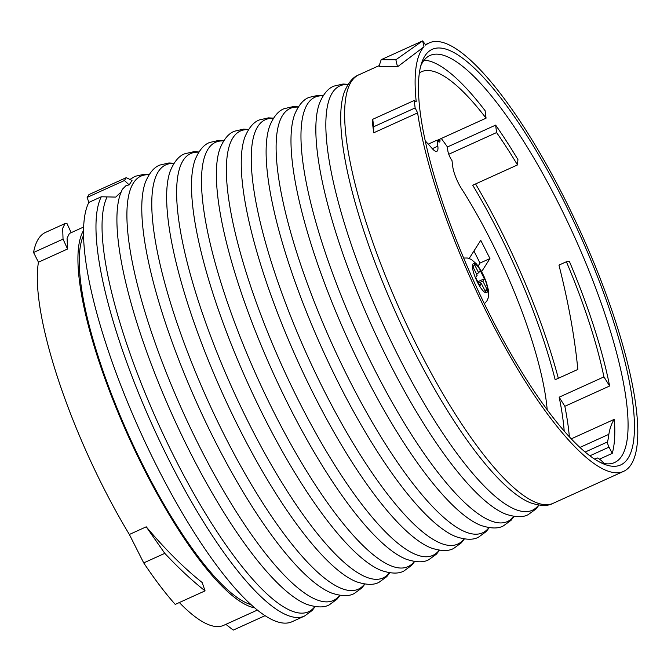 <?xml version="1.0" encoding="UTF-8"?>
<svg xmlns="http://www.w3.org/2000/svg" width="671" height="671" viewBox="0 0 671 671"><rect width="100%" height="100%" fill="white"/><g stroke="black" fill="none" stroke-linecap="round" stroke-linejoin="round"><path stroke-width="1.01" d="M121.191 191.864L115.764 197.089L101.287 196.779L88.849 202.416L87.138 197.425L88.949 194.582L126.257 177.664L124.437 180.507L87.138 197.425M447.364 147.008L495.643 125.116A223.485 56.708 65.6 0 1 517.937 159.606L517.484 164.932A212.187 53.848 65.6 0 0 496.582 132.564L448.756 154.255M517.484 164.932L472.728 185.23A212.187 53.848 -114.4 0 1 498.335 231.814A212.187 53.848 -114.4 0 1 555.16 379.727L577.84 369.444C574.67 336.909 568.371 302.135 558.951 265.112L566.391 261.74L569.444 261.564A223.485 56.708 65.6 0 1 609.62 386.001L564.856 406.299L559.169 397.19A212.187 53.848 -114.4 0 1 564.202 431.076M315.16 606.609L312.141 610.501L304.466 616.087L292.036 621.732A235.244 59.694 -114.4 0 1 268.677 617.882A235.244 59.694 -114.4 0 1 134.032 417.538A235.244 59.694 -114.4 0 1 88.849 202.416M414.192 100.499L416.221 101.749A235.244 59.694 -114.4 0 1 424.005 46.769L422.629 40.889L381.187 59.685L395.865 59.778L422.629 40.889L425.724 45.125A235.244 59.694 -114.4 0 1 429.281 42.877A235.244 59.694 -114.4 0 1 452.631 46.727A235.244 59.694 -114.4 0 1 564.21 197.811A235.244 59.694 -114.4 0 1 623.602 471.361A235.244 59.694 -114.4 0 1 600.243 467.519A235.244 59.694 -114.4 0 1 417.63 112.887L373.713 132.799L372.304 121.661L372.749 119.295L373.688 126.735L415.131 107.939L414.192 100.499L372.749 119.295M251.071 604.663A207.482 52.648 -114.4 0 1 242.566 600.948A207.482 52.648 -114.4 0 1 124.353 425.506A207.482 52.648 -114.4 0 1 83.565 235.303M558.331 378.293A223.485 56.708 65.6 0 0 500.147 228.97A223.485 56.708 65.6 0 0 475.58 183.938M599.48 459.157L612.246 453.37A223.485 56.708 65.6 0 0 614.342 419.308L571.256 438.842M600.612 462.579A223.485 56.708 65.6 0 0 614.594 462.529A223.485 56.708 65.6 0 0 558.171 202.65A223.485 56.708 65.6 0 0 429.994 55.475A223.485 56.708 65.6 0 0 420.742 65.959M437.224 140.323L486.064 118.171L485.116 110.723A223.485 56.708 65.6 0 0 424.131 60.164M495.643 125.116L496.582 132.564M486.064 118.171A212.187 53.848 65.6 0 0 442.457 75.244A212.187 53.848 65.6 0 0 421.396 71.772A212.187 53.848 65.6 0 0 419.375 72.904M594.489 459.039A212.187 53.848 65.6 0 0 596.67 458.259A212.187 53.848 65.6 0 0 597.299 457.957L596.033 458.536M609.62 386.001L603.934 376.892L559.169 397.19M569.36 436.821A223.485 56.708 65.6 0 0 564.856 406.299M612.246 453.37L609.033 447.121A4.705 1.191 -114.4 0 1 607.54 441.904A212.187 53.848 65.6 0 0 608.849 434.313L579.92 447.44M608.849 434.313A214.737 54.494 -114.4 0 1 614.342 419.308M597.299 457.957A40.763 10.342 -114.4 0 1 604.168 463.493M603.934 376.892A212.187 53.848 65.6 0 0 566.391 261.74M489.805 314.657A228.182 57.907 65.6 0 0 603.548 463.929A228.182 57.907 65.6 0 0 563.07 199.589A228.182 57.907 65.6 0 0 421.665 62.864A228.182 57.907 65.6 0 0 489.805 314.657M225.892 624.349L233.248 630.111L265.07 615.676M254.695 607.859A210.308 53.37 -114.4 0 1 243.447 603.472A210.308 53.37 -114.4 0 1 121.937 421.715A210.308 53.37 -114.4 0 1 83.556 230.472M83.657 227.008L69.373 233.483L67.083 238.222L67.561 249L38.457 262.202A210.308 53.37 65.6 0 0 129.36 534.477L146.228 526.819C165.552 549.734 184.198 568.295 202.156 582.503L205.066 590.866L175.223 604.403A221.128 56.112 -114.4 0 1 143.72 562.902L164.789 553.349C178.712 568.194 192.132 580.7 205.066 590.866M179.342 602.533A210.308 53.37 65.6 0 0 202.835 621.891A210.308 53.37 65.6 0 0 223.711 625.33L257.379 610.065M126.257 177.664L132.019 180.449L129.184 184.902L126.156 185.498L122.332 189.323L120.554 193.5A232.971 59.115 -114.4 0 0 169.369 408.387A232.971 59.115 -114.4 0 0 300.264 601.199A232.971 59.115 -114.4 0 0 306.89 604.386C316.704 607.591 324.185 607.733 329.335 604.814L337.01 599.22L340.021 595.328M129.184 184.902L124.437 180.507M424.005 46.769L397.509 66.815L395.865 59.778M397.509 66.815L379.006 66.312L381.187 59.685M373.713 132.799L373.688 126.735M415.131 107.939L417.63 112.887M146.228 526.819L164.789 553.349M129.36 534.477L143.72 562.902M65.045 223.56L45.519 232.418A221.128 56.112 -114.4 0 0 33.55 252.489L63.04 239.111L62.663 228.325L65.045 223.56L66.932 223.409L71.168 232.669M67.561 249L63.04 239.111M33.55 252.489L38.457 262.202M547.201 409.805A181.606 46.081 65.6 0 0 490.937 240.654A181.606 46.081 65.6 0 0 461.531 188.677A18.822 4.772 -114.4 0 1 452.74 166.551L451.977 160.512A7.524 1.912 -114.4 0 1 447.842 150.757L447.339 146.798A314.288 79.748 -114.4 0 0 441.292 138.478M425.255 140.91A181.606 46.081 -114.4 0 1 432.141 148.476A18.822 4.772 -114.4 0 0 436.846 151.31A18.822 4.772 -114.4 0 0 437.836 146.169L437.073 140.13A7.524 1.912 -114.4 0 0 439.555 142.026A7.524 1.912 -114.4 0 0 439.95 139.962L439.84 139.14M481.635 271.629L489.956 258.553L480.746 240.31L469.188 258.461M428.266 144.122L437.073 140.13M478.129 266.026L480.008 263.066L489.956 258.553M480.008 263.066L473.927 251.013M479.849 285.88L481.359 283.506L485.552 291.801L487.062 289.427L482.868 281.132L484.378 278.759L480.193 270.472L478.683 272.837L474.489 264.55L472.98 266.915L477.173 275.211L475.664 277.584L479.849 285.88M487.062 289.427L484.856 290.426M482.868 281.132L478.465 283.137M481.359 283.506L479.153 284.504M484.378 278.759L477.769 281.761M478.683 272.837L476.477 273.843M314.884 606.567A232.971 59.115 -114.4 0 1 285.401 607.943A232.971 59.115 -114.4 0 1 152.342 410.182A232.971 59.115 -114.4 0 1 107.108 196.897M339.744 595.286A232.971 59.115 -114.4 0 1 310.27 596.662A232.971 59.115 -114.4 0 1 162.399 362.608A232.971 59.115 -114.4 0 1 149.037 174.77M364.613 584.013A232.971 59.115 -114.4 0 1 335.139 585.389A232.971 59.115 -114.4 0 1 187.268 351.327A232.971 59.115 -114.4 0 1 173.906 163.498M389.482 572.732A232.971 59.115 -114.4 0 1 360.008 574.108A232.971 59.115 -114.4 0 1 212.128 340.054A232.971 59.115 -114.4 0 1 198.775 152.216M414.351 561.459A232.971 59.115 -114.4 0 1 384.877 562.835A232.971 59.115 -114.4 0 1 236.997 328.773A232.971 59.115 -114.4 0 1 223.644 140.944M439.22 550.178A232.971 59.115 -114.4 0 1 409.738 551.554A232.971 59.115 -114.4 0 1 261.866 317.492A232.971 59.115 -114.4 0 1 248.513 129.662M464.08 538.905A232.971 59.115 -114.4 0 1 434.607 540.281A232.971 59.115 -114.4 0 1 286.735 306.219A232.971 59.115 -114.4 0 1 273.382 118.39M538.687 505.07A232.971 59.115 -114.4 0 1 509.214 506.446A232.971 59.115 -114.4 0 1 361.334 272.384A232.971 59.115 -114.4 0 1 347.981 84.554M513.818 516.343A232.971 59.115 -114.4 0 1 484.345 517.727A232.971 59.115 -114.4 0 1 336.465 283.665A232.971 59.115 -114.4 0 1 323.112 95.827M488.949 527.624A232.971 59.115 -114.4 0 1 459.476 529A232.971 59.115 -114.4 0 1 311.604 294.938A232.971 59.115 -114.4 0 1 298.243 107.108M304.466 616.087A235.244 59.694 -114.4 0 1 281.115 612.246A235.244 59.694 -114.4 0 1 146.471 411.893A235.244 59.694 -114.4 0 1 101.287 196.779M514.095 516.385L511.084 520.277L503.409 525.871C498.251 528.798 490.769 528.647 480.964 525.443A232.971 59.115 -114.4 0 1 474.338 522.256A232.971 59.115 -114.4 0 1 343.443 329.444A232.971 59.115 -114.4 0 1 294.628 114.556C298.528 105.221 303.351 99.493 309.088 97.387L318.146 95.307L323.263 95.592M538.964 505.112L535.953 509.004L528.27 514.59C523.12 517.517 515.638 517.375 505.833 514.162A232.971 59.115 -114.4 0 1 499.207 510.983A232.971 59.115 -114.4 0 1 368.304 318.171A232.971 59.115 -114.4 0 1 319.488 103.275C323.397 93.94 328.22 88.22 333.957 86.114L343.015 84.026L348.132 84.32M358.826 74.833A235.244 59.694 -114.4 0 0 386.135 277.568A235.244 59.694 -114.4 0 0 529.788 499.467A235.244 59.694 -114.4 0 0 553.139 503.317C547.989 506.236 540.507 506.093 530.694 502.889A232.971 59.115 -114.4 0 1 524.076 499.702A232.971 59.115 -114.4 0 1 393.172 306.89A232.971 59.115 -114.4 0 1 344.357 92.002C348.266 82.667 353.089 76.939 358.826 74.833L379.249 65.573M489.226 527.666L486.215 531.558L478.54 537.152C473.39 540.071 465.909 539.929 456.095 536.716A232.971 59.115 -114.4 0 1 449.469 533.537A232.971 59.115 -114.4 0 1 318.574 340.725A232.971 59.115 -114.4 0 1 269.759 125.829C273.659 116.494 278.482 110.774 284.219 108.668L293.277 106.58L298.402 106.874M464.366 538.939L461.346 542.831L453.671 548.425C448.522 551.352 441.04 551.21 431.227 547.997A232.971 59.115 -114.4 0 1 424.6 544.818A232.971 59.115 -114.4 0 1 293.705 352.007A232.971 59.115 -114.4 0 1 244.89 137.11C248.798 127.775 253.613 122.055 259.35 119.941L268.408 117.861L273.533 118.146M439.497 550.22L436.477 554.112L428.803 559.706C423.653 562.625 416.171 562.483 406.358 559.279A232.971 59.115 -114.4 0 1 399.74 556.091A232.971 59.115 -114.4 0 1 268.836 363.279A232.971 59.115 -114.4 0 1 220.021 148.392C223.929 139.048 228.752 133.328 234.489 131.222L243.539 129.142L248.664 129.428M414.628 561.501L411.608 565.385L403.934 570.979C398.784 573.906 391.302 573.764 381.489 570.551A232.971 59.115 -114.4 0 1 374.871 567.372A232.971 59.115 -114.4 0 1 243.967 374.561A232.971 59.115 -114.4 0 1 195.152 159.664C199.061 150.329 203.883 144.609 209.62 142.495L218.679 140.415L223.795 140.7M389.759 572.774L386.748 576.666L379.073 582.26C373.915 585.179 366.433 585.037 356.628 581.832A232.971 59.115 -114.4 0 1 350.002 578.645A232.971 59.115 -114.4 0 1 219.107 385.833A232.971 59.115 -114.4 0 1 170.283 170.946C174.192 161.602 179.014 155.882 184.751 153.776L193.81 151.696L198.926 151.981M364.89 584.055L361.879 587.947L354.204 593.533C349.046 596.46 341.573 596.318 331.759 593.105A232.971 59.115 -114.4 0 1 325.133 589.926A232.971 59.115 -114.4 0 1 194.238 397.115A232.971 59.115 -114.4 0 1 145.422 182.218C149.323 172.883 154.145 167.163 159.883 165.058L168.941 162.969L174.057 163.263M607.54 441.904L585.154 452.053M609.033 447.121L589.876 455.81M432.317 148.668L437.836 146.169M437.744 140.969L439.95 139.962M485.041 292.481A15.995 4.06 -114.4 0 1 477.45 282.206A15.995 4.06 -114.4 0 1 475.001 263.871A15.995 4.06 -114.4 0 1 485.687 281.392A15.995 4.06 -114.4 0 1 485.041 292.481M553.139 503.317L623.602 471.361M149.197 174.535L144.282 174.242L135.014 176.33L129.973 179.459M425.38 44.647L429.281 42.877M484.395 303.753L486.844 301.002L488.119 298.159L488.706 294.41L488.362 289.872L486.509 282.701L483.984 276.343L480.889 270.312L476.561 264.005L471.361 259.442L467.377 258.008L463.661 258.033"/></g></svg>
